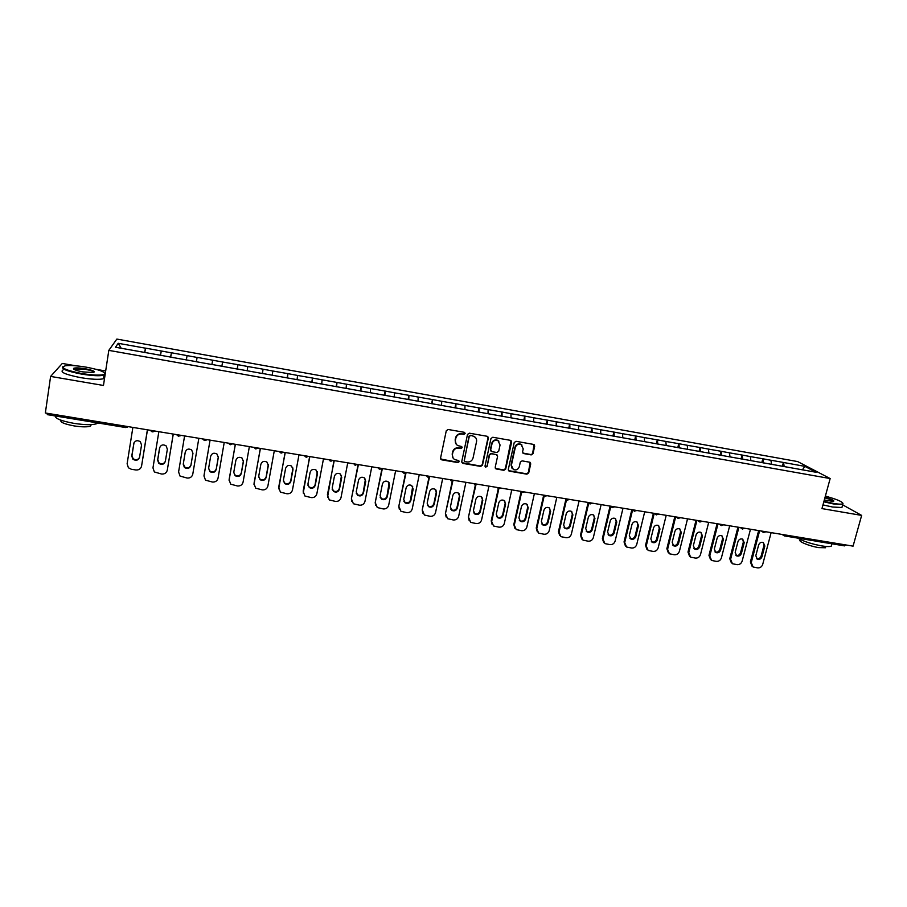 <?xml version="1.0" encoding="UTF-8"?>
<svg xmlns="http://www.w3.org/2000/svg" width="907" height="907" viewBox="0 0 907 907"><rect width="100%" height="100%" fill="white"/><g stroke="black" fill="none" stroke-linecap="round" stroke-linejoin="round"><path stroke-width="1.36" d="M465.132 433.546L464.293 432.299L448.126 429.487L446.278 430.746L440.564 458.092L441.777 459.86L457.899 462.57L459.18 461.697L458.659 460.563L454.815 459.622C452.876 458.454 452.083 456.731 452.423 454.464L452.899 452.185C453.817 449.305 455.779 447.967 458.783 448.171L460.869 448.534L462.151 447.65L461.606 446.516L457.865 445.609C455.87 444.441 455.042 442.695 455.393 440.371L455.87 438.092C456.788 435.19 458.749 433.852 461.765 434.068L463.851 434.43L465.132 433.546M456.176 444.169L455.121 440.031L455.597 437.752C456.516 434.861 458.477 433.523 461.482 433.739L463.568 434.102L464.747 432.492M440.689 459.055L457.627 462.207L458.84 460.688M453.115 458.103L452.162 454.101L452.638 451.845C453.545 448.954 455.507 447.616 458.511 447.831L460.586 448.183L461.788 446.629M531.207 454.906L533.01 453.67L534.699 446.119L533.906 444.475L516.049 441.312L514.224 442.559L508.294 469.509L509.042 471.107L526.899 474.18L528.702 472.944L530.731 463.885L529.971 462.264L522.126 460.869L520.312 462.105L519.314 466.617C518.214 469.497 516.23 470.484 513.373 469.577L511.389 465.268L515.289 447.536C516.355 444.691 518.305 443.693 521.128 444.521L523.237 448.92L522.579 451.867L523.362 453.5L531.207 454.906L532.647 453.319L534.087 444.566M821.969 508.6L861.65 515.403L853.068 546.139L45.35 412.98L50.611 376.416L103.466 385.464L108.817 350.374L830.154 478.556L821.969 508.6M488.34 438.058L487.161 436.278L469.338 433.183L467.502 434.43L461.731 461.652L462.921 463.42L480.676 466.402L482.49 465.155L488.34 438.058L487.807 436.573M492.796 437.265L510.46 440.337L511.616 442.106L505.698 469.066L503.884 470.314L495.948 468.908L495.199 467.298L497.58 456.368L496.412 454.611L491.401 453.761L489.576 455.008L487.116 466.402L485.54 467.173L485.018 466.051L490.97 438.512L492.796 437.265M108.817 350.374L116.844 339.071L797.65 461.572L830.154 478.556M782.378 466.311L783.399 462.457L770.882 460.212L771.619 464.395M783.399 462.457L804.849 466.357L816.107 472.264L263.608 373.673M237.963 369.092L263.62 373.741M212.079 364.478L237.963 369.172M196.184 361.712L212.068 364.546M196.195 361.644L169.904 357.018M169.926 356.95L115.518 347.245L118.216 343.3L145.483 348.186L144.61 352.506M144.814 352.551L145.483 348.186M145.517 348.118L171.412 352.834L170.595 357.143M170.72 357.165L171.412 352.834M171.434 352.766L197.102 357.437L196.354 361.746L197.102 357.437M197.114 357.369L222.566 361.995L221.898 366.224M237.203 369.036L237.951 364.682L222.566 361.995M237.951 364.682L247.792 366.519L247.18 370.736M262.27 373.503L263.041 369.183L247.792 366.519M263.041 369.183L272.792 371.008L272.247 375.215M287.111 377.936L287.893 373.639L272.792 371.008M287.893 373.639L297.575 375.441L297.088 379.636M311.736 382.335L312.53 378.049L297.575 375.441M312.53 378.049L322.132 379.84L321.702 384.035M336.134 386.688L336.939 382.425L322.132 379.84M336.939 382.425L346.474 384.205L346.1 388.389M360.328 390.996L361.145 386.767L346.474 384.205M361.145 386.767L370.6 388.536L370.283 392.708M384.296 395.282L385.135 391.064L370.6 388.536M385.135 391.064L394.511 392.822L394.25 396.983M408.059 399.522L408.91 395.327L394.511 392.822M408.91 395.327L418.206 397.062L418.002 401.223M431.619 403.717L432.469 399.556L418.206 397.062M432.469 399.556L441.709 401.279L441.55 405.418M454.974 407.889L455.836 403.74L441.709 401.279M455.836 403.74L464.996 405.452L464.894 409.59M478.114 412.016L478.998 407.889L464.996 405.452M478.998 407.889L488.091 409.59L488.034 413.717M501.072 416.12L501.956 412.005L488.091 409.59M501.956 412.005L510.981 413.694L510.981 417.81M523.827 420.179L524.722 416.086L510.981 413.694M524.722 416.086L533.679 417.764L533.724 421.868M546.377 424.204L547.295 420.134L533.679 417.764M547.295 420.134L556.184 421.789L556.274 425.893M568.746 428.195L569.675 424.147L556.184 421.789M569.675 424.147L578.485 425.791L578.632 429.884M590.922 432.151L591.863 428.115L578.485 425.791M591.863 428.115L600.615 429.759L600.808 433.841M612.917 436.074L613.858 432.061L600.615 429.759M613.858 432.061L622.542 433.693L622.792 437.764M634.719 439.963L635.671 435.972L622.542 433.693M635.671 435.972L644.299 437.582L644.582 441.652M656.351 443.818L657.314 439.85L644.299 437.582M657.314 439.85L665.863 441.448L666.203 445.507M677.79 447.65L678.765 443.693L665.863 441.448M678.765 443.693L687.257 445.28L687.642 449.407M699.059 451.448L700.034 447.514L687.257 445.28M700.034 447.514L708.469 449.09L708.9 453.194M720.147 455.201L721.133 451.289L708.469 449.09M721.133 451.289L729.511 452.854L729.976 456.958M741.064 458.942L742.062 455.042L729.511 452.854M742.062 455.042L750.372 456.595L750.883 460.688M761.801 462.638L762.81 458.761L750.372 456.595M762.81 458.761L771.063 460.303M762.991 458.863L763.535 462.944M742.232 455.144L742.731 459.237M721.303 451.391L721.757 455.495M700.193 447.605L700.601 451.72M678.912 443.795L679.275 447.911M657.45 439.94L657.768 444.079M635.818 436.063L636.09 440.212M613.994 432.151L614.22 436.301M591.988 428.206L592.158 432.367M569.789 424.227L569.913 428.399M547.409 420.224L547.488 424.397M524.824 416.177L524.858 420.36M502.059 412.095L502.036 416.29M479.089 407.98L479.009 412.175M455.915 403.819L455.79 408.037M432.548 399.636L432.367 403.853M408.966 395.407L408.74 399.636M385.18 391.144L384.897 395.384M361.19 386.847L360.839 391.098M336.985 382.505L336.576 386.767M312.552 378.128L312.099 382.391M287.916 373.707L287.394 377.992M263.041 369.251L262.463 373.537M237.951 364.761L237.317 369.047M212.635 360.215L211.932 364.523M187.08 355.646L186.332 359.875M161.299 351.02L160.482 355.261M47.345 414.59L47.243 413.286M118.216 343.3L121.209 348.254M75.848 365.804L62.3 363.446L50.611 376.416M861.65 515.403L842.648 504.848M828.476 496.979L825.96 496.299M845.755 544.937L844.36 545.81M105.666 370.986L96.153 369.33M783.58 462.547L784.158 466.629M804.849 466.357L802.434 469.815M211.909 364.523L212.646 360.147M461.867 462.672L480.37 466.039L482.195 464.792L488.023 437.73M470.552 435.598L469.27 436.471L464.191 460.359L464.713 461.482L467.207 461.958C470.2 462.162 472.15 460.824 473.057 457.956L476.549 441.664C476.912 439.294 476.062 437.537 474.01 436.38L470.268 435.269L469.27 436.471M464.259 461.017L468.987 436.142M475.325 437.333L472.751 435.972M470.268 435.269L472.456 435.643M495.369 468.375L503.566 469.939L505.369 468.704L511.049 440.587M497.07 454.906L491.095 453.409L489.27 454.645L487.116 466.402M485.098 466.72L486.81 466.039M500.063 444.986L497.954 440.575C495.086 439.714 493.113 440.723 492.048 443.602L490.687 449.883L491.866 451.652L496.877 452.514L498.691 451.267L500.063 444.986M498.918 441.233L497.626 440.246C494.769 439.385 492.807 440.394 491.741 443.262L492.048 443.602M490.88 451.006L490.381 449.543L491.741 443.262M522.806 453.035L530.844 454.554M522.001 445.076L520.788 444.181C517.954 443.353 516.015 444.362 514.949 447.196L515.289 447.536M512.126 468.568L511.049 464.917L514.949 447.196M508.476 470.597L526.548 473.817L528.35 472.581L530.164 462.377M132.876 427.412L127.116 463.806L128.42 467.774L131.356 469.27L135.846 469.973C138.896 470.166 140.8 468.874 141.56 466.096L147.478 429.816M139.519 457.525C137.807 460.064 135.653 460.416 133.046 458.602L131.969 455.439L133.998 442.809M141.56 466.096L147.388 429.805M133.703 443.75C135.018 440.564 137.24 439.895 140.358 441.732L141.537 445.02L139.576 457.23C138.215 460.461 135.971 461.096 132.841 459.146L131.764 455.983L133.907 443.24M158.85 431.687L152.966 467.899L154.36 471.957L161.593 474.032C164.62 474.225 166.525 472.932 167.285 470.166L173.271 434.068M165.357 461.346C164.042 464.509 161.843 465.178 158.759 463.341L157.614 460.11L159.598 447.945C160.868 444.827 163.045 444.124 166.117 445.859L167.353 449.203L165.357 461.346C163.804 464.067 161.65 464.554 158.906 462.785L157.773 459.566L159.768 447.31M167.285 470.166L173.237 434.056M192.976 453.149L190.992 464.872C189.71 467.978 187.556 468.658 184.529 466.935L183.339 463.647L185.311 451.856M198.848 438.285L192.772 474.202C192.001 476.957 190.119 478.238 187.114 478.046L180.051 476.084L178.588 471.957L184.586 435.938M185.255 452.105C186.491 449.033 188.622 448.319 191.649 449.951L192.942 453.353L190.912 465.427C189.62 468.534 187.466 469.225 184.427 467.49L183.237 464.203L185.255 452.105M204.03 475.404L210.061 440.133L203.973 475.971L205.504 480.166L212.397 482.036C215.378 482.218 217.261 480.937 218.031 478.193L224.222 442.469M218.349 456.822L216.263 468.919C215.016 471.957 212.907 472.672 209.914 471.039L208.621 468.239L210.685 456.221C211.887 453.217 213.973 452.48 216.954 454.022L218.304 457.457L216.229 469.475C214.982 472.524 212.862 473.227 209.868 471.595L208.621 468.261M229.086 480.313L235.287 444.294M243.461 460.575L241.307 472.921C240.094 475.914 238.019 476.64 235.072 475.087L233.745 472.558M229.142 479.384L235.378 444.305M229.131 479.95L230.718 484.202L237.464 485.982C240.412 486.163 242.282 484.882 243.065 482.161L249.368 446.618M235.877 460.303C237.056 457.343 239.108 456.595 242.044 458.058L243.427 461.527L241.307 473.488C240.094 476.481 238.019 477.207 235.072 475.653L233.779 472.275L235.877 460.303M253.994 484.621L260.298 448.409M268.325 464.305L266.125 476.889C264.935 479.826 262.894 480.574 259.992 479.1L258.654 476.833M254.039 483.318L260.422 448.432M254.062 483.907L255.706 488.193L262.293 489.882C265.229 490.063 267.089 488.805 267.871 486.084L274.299 450.722M260.853 464.35C261.998 461.436 264.016 460.677 266.907 462.06L268.336 465.563L266.182 477.456C264.991 480.404 262.939 481.141 260.037 479.678L258.71 476.266L260.853 464.35M81.494 373.491C93.534 375.385 101.199 375.623 104.486 374.194C105.62 372.074 99.566 369.727 86.324 367.176C77.288 365.668 70.338 365.192 65.463 365.748C59.749 367.562 65.089 370.135 81.494 373.491M105.121 374.614L103.999 375.181C99.691 376.178 92.151 375.793 81.358 374.058C66.925 371.235 60.78 368.764 62.946 366.632M82.73 371.87C76.041 370.578 72.991 369.398 73.592 368.344C75.315 367.641 79.158 367.766 85.145 368.718C93.262 370.362 95.915 371.655 93.104 372.573L82.73 371.87M93.84 372.414C93.648 371.394 90.711 370.351 85.009 369.274L73.83 369.251M97.775 422.945L96.607 423.728C92.276 425.1 84.748 424.975 74.034 423.376C61.37 421.029 55.078 418.546 55.168 415.939M80.814 420.156L68.649 418.15M91.278 424.612L90.485 426.143C87.344 427.152 81.925 427.084 74.215 425.927C64.284 424.057 59.873 422.152 60.973 420.213M103.817 376.405L104.702 377.312M104.577 378.162L103.455 378.752C99.146 379.761 91.607 379.409 80.825 377.675C65.542 374.648 59.601 372.085 63.002 369.988M823.941 501.333L833.284 503.396C838.714 504.303 841.9 504.405 842.841 503.691C842.875 501.832 837.048 499.326 825.359 496.14M842.977 503.272L842.75 504.462L833.374 503.929L823.817 501.82M825.007 497.421C832.036 499.36 834.848 500.698 833.454 501.446L824.304 500.006M831.628 544.824L831.266 546.15C829.803 546.762 826.662 546.683 821.867 545.923C811.697 544.03 803.681 541.445 797.809 538.191M827.082 543.01L817.876 541.502M825.755 546.785L825.483 547.76L818.704 547.601C809.225 546.15 797.162 541.071 800.382 539.948L800.473 539.608M842.218 506.401L841.911 507.523L832.535 507.013L822.978 504.904M833.499 501.435C833.079 500.494 830.2 499.303 824.882 497.898M278.71 488.873L285.07 452.502M292.95 468.012L290.728 480.823C289.56 483.714 287.553 484.463 284.696 483.08L283.369 481.05M278.698 487.229L285.252 452.525M278.778 487.819L280.456 492.15L286.918 493.759C289.821 493.941 291.669 492.682 292.462 489.984L298.993 454.792M285.603 468.363C286.725 465.495 288.709 464.713 291.555 466.039L293.006 469.565L290.818 481.39C289.662 484.293 287.644 485.041 284.787 483.646L283.415 480.211L285.603 468.363M303.233 493.079L309.627 456.55M317.337 471.719L315.103 484.723C313.969 487.569 311.985 488.329 309.174 487.002L307.881 485.222M303.153 491.106L309.854 456.584M303.267 491.696L304.99 496.061L311.316 497.603C314.196 497.773 316.033 496.526 316.838 493.839L323.482 458.829M310.126 472.332C311.226 469.509 313.187 468.726 315.999 469.973L317.473 473.522L315.251 485.302C314.105 488.147 312.121 488.918 309.298 487.592L307.915 484.123L310.126 472.332M327.552 497.217L333.969 460.563M341.497 475.404L339.275 488.59C338.152 491.39 336.202 492.161 333.425 490.902L332.189 489.338M327.382 494.939L334.241 460.609M327.552 495.528L329.309 499.927L335.499 501.412C338.356 501.582 340.193 500.335 340.998 497.66L347.744 462.831M334.434 476.277C335.522 473.488 337.449 472.694 340.216 473.896L341.724 477.456L339.456 489.168C338.334 491.979 336.384 492.75 333.606 491.481L332.189 488L334.434 476.277M351.667 501.288L351.406 498.748L358.095 464.543M365.43 479.089L363.231 492.41C362.12 495.188 360.204 495.97 357.471 494.757L356.292 493.385M351.406 498.748L358.412 464.588M351.61 499.338L353.401 503.759L359.467 505.188C362.301 505.358 364.126 504.111 364.943 501.458L371.791 466.799M358.537 480.177C359.603 477.433 361.508 476.628 364.229 477.774L365.748 481.345L363.458 493C362.347 495.778 360.43 496.56 357.687 495.347L356.247 491.843L358.537 480.177M375.589 505.312L375.215 502.512L381.915 468.919M389.16 482.762L386.972 496.208C385.883 498.941 383.99 499.734 381.291 498.578L380.192 497.387M375.215 502.512L382.369 468.534M375.464 503.113L377.278 507.546L383.23 508.929C386.042 509.099 387.856 507.852 388.672 505.21L395.633 470.722M382.414 484.043C383.48 481.334 385.35 480.529 388.037 481.617L389.579 485.2L387.244 496.798C386.155 499.542 384.262 500.324 381.552 499.167L380.09 495.664L382.414 484.043M399.295 509.258L398.819 506.253L405.531 473.25M412.674 486.413L410.508 499.972C409.442 502.671 407.572 503.464 404.907 502.365L403.887 501.333M398.819 506.253L406.007 472.978M399.114 506.866L400.939 511.31L406.79 512.636C409.579 512.795 411.381 511.571 412.209 508.929L419.261 474.622M406.098 487.887C407.141 485.211 408.989 484.395 411.642 485.438L413.184 489.032L410.826 500.573C409.749 503.272 407.878 504.065 405.214 502.954L403.74 499.44L406.098 487.887M422.809 513.158L422.22 509.961L428.977 477.354M435.984 490.063L436.244 492.24L433.841 503.702C432.786 506.367 430.95 507.172 428.319 506.106L427.378 505.222M422.22 509.961L429.465 477.218M422.549 510.573L424.397 515.029L430.145 516.31C432.911 516.48 434.702 515.244 435.53 512.625L442.695 478.488M429.567 491.685C430.598 489.043 432.424 488.227 435.031 489.224L436.596 492.818L434.192 504.303C433.138 506.968 431.29 507.773 428.66 506.707L427.174 503.181L429.567 491.685M446.119 517.001L445.416 513.634L452.253 481.3M459.089 493.703L459.407 496.004L456.981 507.41C455.938 510.04 454.124 510.845 451.527 509.825L450.666 509.054M445.416 513.634L452.763 481.266M445.791 514.246L447.65 518.713L453.296 519.96C456.04 520.119 457.831 518.895 458.659 516.287L465.915 482.309M452.831 495.449C453.851 492.841 455.654 492.025 458.239 492.989L459.804 496.583L457.366 508.011C456.323 510.641 454.498 511.446 451.913 510.426L450.405 506.9L452.831 495.449M469.214 520.799L468.42 517.273L475.347 485.098M482.014 497.319L482.377 499.723L479.916 511.072C478.885 513.668 477.093 514.484 474.531 513.498L473.749 512.84M468.42 517.273L475.869 485.177M468.828 517.897L470.699 522.364L476.254 523.577C478.975 523.724 480.755 522.511 481.583 519.915L488.941 486.107M475.903 499.19C476.912 496.605 478.692 495.789 481.232 496.719L482.807 500.313L480.347 511.684C479.315 514.28 477.513 515.097 474.951 514.11L473.443 510.573L475.903 499.19M492.116 524.541L491.22 520.89L498.26 488.76M504.734 500.925L505.154 503.419L502.659 514.711C501.639 517.285 499.859 518.09 497.331 517.149L496.628 516.593M491.22 520.89L491.662 521.514L498.793 488.964M491.662 521.514L493.555 525.992L499.009 527.16C501.707 527.307 503.476 526.094 504.315 523.509L511.763 489.871M498.771 502.897C499.768 500.347 501.526 499.519 504.043 500.415L505.618 504.009L503.124 515.323C502.104 517.897 500.324 518.713 497.796 517.761L496.276 514.224L498.771 502.897M514.825 528.225L513.827 524.473L520.992 492.308M527.273 504.507L527.727 507.07L525.198 518.316C524.189 520.856 522.432 521.672 519.949 520.765L519.314 520.289M513.827 524.473L514.314 525.096L521.548 492.637M514.314 525.096L516.208 529.575L521.57 530.708C524.246 530.856 526.015 529.654 526.854 527.08L534.393 493.601M521.446 506.571C522.432 504.043 524.178 503.215 526.661 504.077L528.237 507.671L525.709 518.929C524.688 521.48 522.942 522.296 520.437 521.378L518.929 517.84L521.446 506.571M537.329 531.876L536.241 528.021L543.565 495.71M549.619 508.079L550.118 510.698L547.556 521.888C546.558 524.405 544.824 525.221 542.363 524.348L541.796 523.94M536.241 528.021L536.763 528.645L544.121 496.22M536.763 528.645L538.667 533.123L543.951 534.234C546.604 534.382 548.35 533.18 549.211 530.618L556.83 497.297M543.928 510.21C544.914 507.716 546.626 506.877 549.075 507.716L550.662 511.299L548.1 522.511C547.091 525.028 545.356 525.845 542.896 524.972L541.377 521.434L543.928 510.21M559.642 535.481L558.474 531.547L565.968 498.986M571.784 511.616L572.306 514.303L569.732 525.436C568.734 527.919 567.011 528.747 564.585 527.897L564.097 527.557M558.474 531.547L559.029 532.171L566.524 499.689M559.029 532.171L560.934 536.649L566.127 537.726C568.768 537.874 570.514 536.672 571.365 534.121L579.074 500.97M566.217 513.827C567.192 511.344 568.893 510.516 571.319 511.321L572.895 514.904L570.31 526.049C569.301 528.543 567.589 529.371 565.152 528.52L563.632 524.983L566.217 513.827M581.761 539.041L580.514 535.028L588.144 502.467M593.768 515.142L594.323 517.874L591.704 528.951C590.718 531.411 589.017 532.239 586.625 531.411L586.194 531.139M580.514 535.028L581.104 535.663L588.768 503L588.235 502.478M581.104 535.663L583.008 540.141L588.133 541.184C590.74 541.332 592.475 540.141 593.337 537.602L601.137 504.609M588.314 517.398C589.289 514.949 590.967 514.122 593.359 514.893L594.935 518.475L592.328 529.575C591.33 532.035 589.629 532.863 587.226 532.046L585.707 528.52L588.314 517.398M603.688 542.567L602.373 538.497L610.082 506.083M615.57 518.645L616.148 521.412L613.506 532.432C612.52 534.869 610.842 535.697 608.472 534.903L608.109 534.677M602.373 538.497L602.996 539.132L610.785 506.401M602.996 539.132L604.901 543.599L609.946 544.619C612.531 544.767 614.266 543.576 615.127 541.048L623.007 508.215M610.23 520.958C611.205 518.532 612.86 517.693 615.229 518.441L616.805 522.013L614.152 533.067C613.166 535.504 611.488 536.332 609.107 535.538L607.599 532.012L610.23 520.958M625.433 546.059L624.05 541.933L631.839 509.666M637.19 522.115L637.791 524.915L635.127 535.89C634.14 538.305 632.485 539.132 630.138 538.361L629.832 538.18M624.05 541.933L624.708 542.567L632.621 509.813L633.381 510.46M624.708 542.567L626.601 547.023L631.578 548.021C634.14 548.168 635.864 546.989 636.737 544.472L644.707 511.786M631.964 524.473C632.927 522.069 634.571 521.23 636.918 521.967L638.483 525.527L635.807 536.525C634.821 538.939 633.165 539.767 630.818 538.996L629.299 535.481L631.964 524.473M646.986 549.506L645.535 545.334L653.414 513.226M658.641 525.572L659.253 528.396L656.555 539.314C655.591 541.706 653.947 542.533 651.623 541.796L651.385 541.649M645.535 545.334L646.238 545.98L654.242 513.362M646.238 545.98L648.131 550.424L653.029 551.399C655.58 551.547 657.292 550.368 658.165 547.862L666.214 515.335M653.516 527.965C654.48 525.584 656.112 524.745 658.414 525.448L659.979 529.008L657.28 539.948C656.305 542.352 654.65 543.18 652.337 542.431L650.829 538.917L653.516 527.965M668.368 552.919L666.86 548.712L674.808 516.752M679.91 529.008L680.545 531.842L677.824 542.715C676.849 545.084 675.227 545.912 672.937 545.198L672.745 545.084M666.86 548.712L667.586 549.359L675.67 516.899M667.586 549.359L669.468 553.803L674.298 554.755C676.837 554.891 678.538 553.712 679.422 551.229L687.54 518.849M674.887 531.423C675.84 529.064 677.461 528.237 679.74 528.917L681.293 532.466L678.572 543.35C677.597 545.731 675.964 546.558 673.674 545.833L672.178 542.329L674.887 531.423M689.558 556.308L687.994 552.057L696.032 520.255M701.009 532.409L701.655 535.266L698.9 546.093C697.937 548.44 696.327 549.268 694.059 548.565L693.923 548.497M687.994 552.057L688.764 552.703L696.927 520.403M688.764 552.703L690.635 557.147L695.408 558.077C697.914 558.213 699.614 557.045 700.499 554.562L708.696 522.341M696.088 534.858C697.041 532.522 698.639 531.683 700.896 532.352L702.437 535.89L699.682 546.728C698.719 549.086 697.109 549.914 694.841 549.211L693.345 545.719L696.088 534.858M710.578 559.653L708.968 555.379L717.074 523.724M721.949 535.788L722.584 538.667L719.818 549.427C718.854 551.762 717.256 552.59 715.022 551.909L714.931 551.864M708.968 555.379L709.762 556.036L718.004 523.872M709.762 556.036L711.632 560.458L716.326 561.365C718.82 561.501 720.509 560.333 721.405 557.873L729.682 525.799M717.108 538.27C718.049 535.946 719.648 535.107 721.87 535.754L723.412 539.291L720.634 550.073C719.67 552.408 718.072 553.236 715.827 552.556L714.342 549.075L717.108 538.27M731.416 562.975L729.761 558.678L737.947 527.16M742.708 539.143L743.355 542.023L740.554 552.748C739.602 555.061 738.015 555.889 735.804 555.231L735.758 555.209M729.761 558.678L730.588 559.324L738.91 527.318M730.588 559.324L732.448 563.746L737.085 564.642C739.556 564.766 741.246 563.61 742.13 561.161L750.486 529.235M737.958 541.649C738.899 539.348 740.475 538.509 742.686 539.132L744.205 542.658L741.404 553.395C740.452 555.708 738.865 556.535 736.643 555.878L735.169 552.397L737.958 541.649M752.084 566.263L750.395 561.943L758.649 530.572M763.297 542.477L763.955 545.368L761.132 556.036C760.179 558.327 758.615 559.154 756.415 558.519L757.288 559.165L755.814 555.696L758.637 544.994C759.578 542.715 761.143 541.876 763.32 542.488L764.839 546.003L762.005 556.683C761.052 558.984 759.488 559.812 757.288 559.165M750.395 561.943L751.257 562.601L759.635 530.742M751.257 562.601L753.105 567L757.674 567.884C760.134 568.009 761.812 566.852 762.696 564.415L771.131 532.636M125.722 427.492L125.79 426.233M785.972 535.073L784.861 536.06L783.206 534.62M127.048 427.378L128.148 426.63M154.53 430.972L152.195 431.913L150.199 430.269M153.612 431.721L154.632 430.995M180.765 435.303L178.452 436.233L176.48 434.6M179.926 436.006L180.867 435.315M206.773 439.589L204.472 440.519L202.51 438.886M206.002 440.258L206.853 439.6M232.532 443.84L230.253 444.759L228.315 443.138M230.287 444.702L232.611 443.852M258.064 448.047L255.797 448.965L253.869 447.355M283.358 452.219L281.113 453.126L279.197 451.527M308.425 456.346L306.192 457.264L304.287 455.665M330.998 461.289L329.15 459.77M355.623 465.348L353.798 463.828M380.022 469.361L378.219 467.853M404.205 473.341L402.425 471.844M428.183 477.286L426.415 475.801M451.935 481.198L450.189 479.724M475.483 485.075L473.76 483.612M498.827 488.918L497.127 487.456M521.967 492.728L520.289 491.277M544.903 496.503L543.236 495.063M567.646 500.256L566.002 498.816M590.185 503.963L588.564 502.535M612.531 507.637L610.933 506.219M634.696 511.287L633.109 509.881M656.668 514.904L655.103 513.498M678.447 518.498L676.905 517.092M700.057 522.047L698.526 520.663M721.473 525.572L719.965 524.201M742.708 529.076L741.223 527.704M763.773 532.545L762.299 531.173M241.307 472.921L241.307 473.488M266.125 476.889L266.182 477.456M290.728 480.823L290.818 481.39M315.103 484.723L315.251 485.302M341.531 476.889L341.724 477.456M339.275 488.59L339.456 489.168M365.521 480.778L365.748 481.345M363.231 492.41L363.458 493M389.296 484.633L389.579 485.2M386.972 496.208L387.244 496.798M412.878 488.454L413.184 489.032M410.508 499.972L410.826 500.573M436.244 492.24L436.596 492.818M433.841 503.702L434.192 504.303M459.407 496.004L459.804 496.583M456.981 507.41L457.366 508.011M482.377 499.723L482.807 500.313M479.916 511.072L480.347 511.684M505.154 503.419L505.618 504.009M502.659 514.711L503.124 515.323M527.727 507.07L528.237 507.671M525.198 518.316L525.709 518.929M550.118 510.698L550.662 511.299M547.556 521.888L548.1 522.511M572.306 514.303L572.895 514.904M569.732 525.436L570.31 526.049M594.323 517.874L594.935 518.475M591.704 528.951L592.328 529.575M616.148 521.412L616.805 522.013M613.506 532.432L614.152 533.067M637.791 524.915L638.483 525.527M635.127 535.89L635.807 536.525M659.253 528.396L659.979 529.008M656.555 539.314L657.28 539.948M680.545 531.842L681.293 532.466M677.824 542.715L678.572 543.35M701.655 535.266L702.437 535.89M698.9 546.093L699.682 546.728M722.584 538.667L723.412 539.291M719.818 549.427L720.634 550.073M743.355 542.023L744.205 542.658M740.554 552.748L741.404 553.395M763.955 545.368L764.839 546.003M761.132 556.036L762.005 556.683M47.277 414.635L125.688 427.548L128.034 426.607M784.226 535.856L844.564 545.889M330.08 460.937L333.266 460.45M354.739 465.008L357.891 464.509M379.183 469.055L382.289 468.522M403.4 473.046L406.472 472.513M427.401 477.014L430.44 476.47M451.187 480.937L454.192 480.381M474.769 484.826L477.74 484.259M498.136 488.692L501.083 488.113M521.298 492.512L524.223 491.923M544.268 496.299L547.17 495.71M567.022 500.052L569.913 499.462M589.595 503.77L592.452 503.181M611.964 507.455L614.81 506.866M611.159 506.73L610.524 506.151M634.14 511.117L636.975 510.516M656.135 514.745L658.947 514.133M655.41 514.144L654.514 513.407M677.937 518.339L680.738 517.727M677.246 517.795L676.237 516.99M699.558 521.899L702.347 521.298M698.9 521.4L697.778 520.539M720.986 525.436L723.775 524.824M720.373 524.983L719.126 524.065M742.243 528.94L745.021 528.327M741.665 528.52L740.305 527.545M763.32 532.409L766.098 531.797M762.776 532.024L761.302 531.014M783.705 535.504L782.129 534.45M235.072 475.087L235.072 475.653M259.992 479.1L260.037 479.678M104.486 374.194L104.917 374.784M74.034 368.934L73.592 368.344M96.607 423.728L96.754 422.775M90.711 424.646L90.485 426.143M74.465 368.741L74.34 369.557M103.455 378.752L103.999 375.181M831.266 546.15L831.912 543.815M825.846 546.433L825.483 547.76M841.911 507.523L842.75 504.462M284.696 483.08L284.787 483.646M309.174 487.002L309.298 487.592M333.425 490.902L333.606 491.481M357.471 494.757L357.687 495.347M381.291 498.578L381.552 499.167M404.907 502.365L405.214 502.954M428.319 506.106L428.66 506.707M451.527 509.825L451.913 510.426M474.531 513.498L474.951 514.11M497.331 517.149L497.796 517.761M519.949 520.765L520.437 521.378M542.363 524.348L542.896 524.972M564.585 527.897L565.152 528.52M586.625 531.411L587.226 532.046M608.472 534.903L609.107 535.538M630.138 538.361L630.818 538.996M651.623 541.796L652.337 542.431M672.937 545.198L673.674 545.833M694.059 548.565L694.841 549.211M715.022 551.909L715.827 552.556M735.804 555.231L736.643 555.878"/></g></svg>
